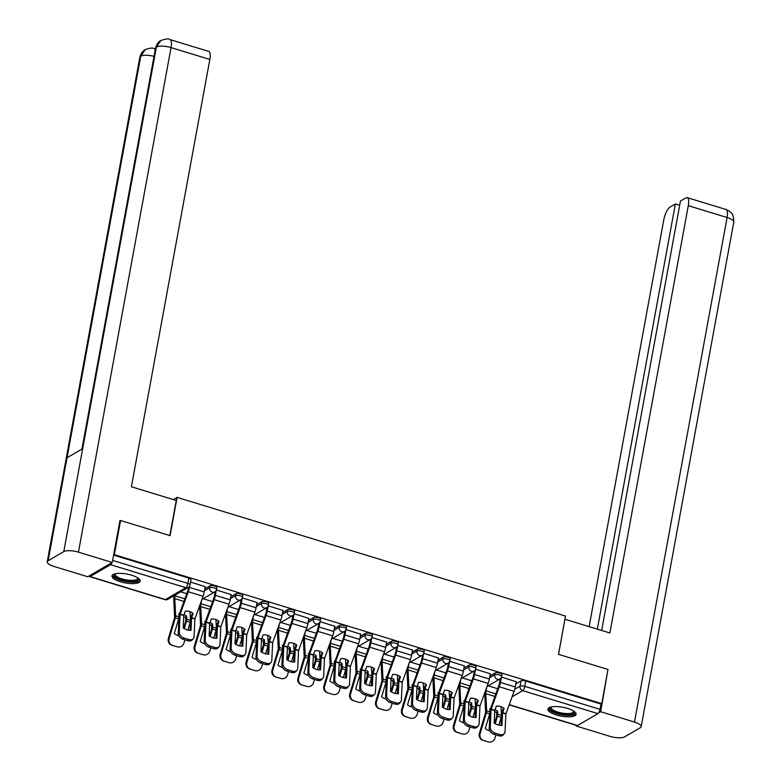 <?xml version="1.0" encoding="UTF-8"?>
<svg xmlns="http://www.w3.org/2000/svg" width="781" height="781" viewBox="0 0 781 781"><rect width="100%" height="100%" fill="white"/><g stroke="black" fill="none" stroke-linecap="round" stroke-linejoin="round"><path stroke-width="1.17" d="M216.933 587.507A3.68 1.162 -169.6 0 0 214.755 586.004A3.68 1.162 -169.6 0 0 209.991 585.828L209.65 587.722A3.68 1.162 10.4 0 1 214.414 587.898A3.68 1.162 10.4 0 1 216.581 589.401L216.933 587.507M242.842 595.425A3.68 1.162 -169.6 0 0 240.675 593.921A3.68 1.162 -169.6 0 0 235.911 593.745L235.559 595.639A3.68 1.162 10.4 0 1 240.323 595.815A3.68 1.162 10.4 0 1 242.5 597.319L242.842 595.425M268.762 603.352A3.68 1.162 -169.6 0 0 266.585 601.848A3.68 1.162 -169.6 0 0 261.82 601.673L261.479 603.557A3.68 1.162 10.4 0 1 266.243 603.733A3.68 1.162 10.4 0 1 268.42 605.236L268.762 603.352M294.681 611.269A3.68 1.162 -169.6 0 0 292.504 609.766A3.68 1.162 -169.6 0 0 287.74 609.59L287.398 611.474A3.68 1.162 10.4 0 1 292.162 611.65A3.68 1.162 10.4 0 1 294.33 613.153L294.681 611.269M320.591 619.187A3.68 1.162 -169.6 0 0 318.423 617.683A3.68 1.162 -169.6 0 0 313.659 617.507L313.308 619.392A3.68 1.162 10.4 0 1 318.072 619.567A3.68 1.162 10.4 0 1 320.249 621.071L320.591 619.187M346.51 627.104A3.68 1.162 -169.6 0 0 344.333 625.601A3.68 1.162 -169.6 0 0 339.569 625.425L339.227 627.319A3.68 1.162 10.4 0 1 343.991 627.494A3.68 1.162 10.4 0 1 346.168 628.998L346.51 627.104M372.43 635.031A3.68 1.162 -169.6 0 0 370.253 633.528A3.68 1.162 -169.6 0 0 365.488 633.352L365.147 635.236A3.68 1.162 10.4 0 1 369.911 635.412A3.68 1.162 10.4 0 1 372.078 636.915L372.43 635.031M398.339 642.948A3.68 1.162 -169.6 0 0 396.172 641.445A3.68 1.162 -169.6 0 0 391.408 641.269L391.056 643.153A3.68 1.162 10.4 0 1 395.821 643.329A3.68 1.162 10.4 0 1 397.998 644.833L398.339 642.948M424.259 650.866A3.68 1.162 -169.6 0 0 422.082 649.362A3.68 1.162 -169.6 0 0 417.318 649.187L416.976 651.071A3.68 1.162 10.4 0 1 421.74 651.247A3.68 1.162 10.4 0 1 423.917 652.75L424.259 650.866M450.178 658.783A3.68 1.162 -169.6 0 0 448.001 657.28A3.68 1.162 -169.6 0 0 443.237 657.104L442.895 658.998A3.68 1.162 10.4 0 1 447.659 659.174A3.68 1.162 10.4 0 1 449.827 660.677L450.178 658.783M476.088 666.71A3.68 1.162 -169.6 0 0 473.921 665.207A3.68 1.162 -169.6 0 0 469.156 665.031L468.805 666.915A3.68 1.162 10.4 0 1 473.569 667.091A3.68 1.162 10.4 0 1 475.746 668.595L476.088 666.71M502.007 674.628A3.68 1.162 -169.6 0 0 499.83 673.124A3.68 1.162 -169.6 0 0 495.066 672.949L494.724 674.833A3.68 1.162 10.4 0 1 499.489 675.009A3.68 1.162 10.4 0 1 501.666 676.512L502.007 674.628M556.375 714.976A14.341 4.51 -169.6 0 0 576.105 714.293A14.341 4.51 -169.6 0 0 567.631 708.426A14.341 4.51 -169.6 0 0 547.901 709.119A14.341 4.51 -169.6 0 0 556.375 714.976M120.459 581.767A14.341 4.51 -169.6 0 0 140.18 581.084A14.341 4.51 -169.6 0 0 131.706 575.216A14.341 4.51 -169.6 0 0 111.976 575.9A14.341 4.51 -169.6 0 0 120.459 581.767M120.577 520.517L114.309 554.666L601.731 703.622L607.999 669.473L558.493 654.341L565.512 616.072L177.102 497.38L170.082 535.649L120.577 520.517L119.874 520.927M89.229 575.88A3.68 1.201 -73 0 0 89.678 576.651A3.68 1.201 -73 0 0 90.127 576.563L110.531 564.683A3.68 1.201 -73 0 0 111.927 562.662M188.836 578.086L187.86 583.407A3.68 1.162 10.4 0 1 190.037 584.91L191.013 579.59A3.68 1.162 10.4 0 0 188.836 578.086L113.606 555.096L114.309 554.666M515.811 683.883L520.986 680.866L520.009 686.187A3.68 1.162 10.4 0 1 524.773 686.362L600.033 709.363A3.68 1.201 107 0 1 597.953 713.629L577.549 725.52A3.68 1.201 107 0 1 577.1 725.598L509.153 704.833M600.033 709.363L601.009 704.042L601.731 703.622M490.283 673.818L475.59 669.171M464.373 665.89L449.671 661.253M438.453 657.973L423.761 653.336M412.534 650.056L397.841 645.409M386.624 642.138L371.922 637.491M360.705 634.211L346.012 629.574M334.795 626.294L320.093 621.656M308.876 618.376L294.173 613.729M282.956 610.459L268.264 605.812M257.047 602.532L242.344 597.895M231.127 594.614L216.425 589.977M205.208 586.697L190.564 582.07M204.817 588.845L209.991 585.828M230.737 596.762L235.911 593.745M256.646 604.679L261.82 601.673M282.566 612.607L287.74 609.59M308.475 620.524L313.659 617.507M334.395 628.441L339.569 625.425M360.314 636.359L365.488 633.352M386.224 644.286L391.408 641.269M412.143 652.203L417.318 649.187M438.063 660.121L443.237 657.104M463.973 668.038L469.156 665.031M489.892 675.965L495.066 672.949M173.323 499.576L177.102 497.38M516.202 681.735L501.509 677.088M497.722 688.744L488.203 685.835M601.009 704.042L525.75 681.042A3.68 1.162 -169.6 0 0 520.986 680.866M471.812 680.817L462.293 677.918M445.892 672.9L436.374 669.991M419.973 664.982L410.455 662.073M394.063 657.065L384.545 654.156M368.144 649.148L358.625 646.238M342.224 641.221L332.706 638.311M316.315 633.303L306.796 630.394M290.395 625.386L280.877 622.477M264.476 617.468L254.957 614.559M238.566 609.541L229.048 606.632M212.647 601.624L203.128 598.715M186.727 593.706L180.665 591.852M502.554 712.965L504.126 708.513A11.393 10.641 132.6 0 0 500.514 706.532A11.393 10.641 132.6 0 0 496.316 706.131L494.763 710.476L494.168 723.021A11.393 8.493 -140.3 0 0 501.978 725.403L502.554 712.965L505.883 713.98L505.053 731.592A5.516 4.11 39.7 0 1 504.311 733.593A5.516 4.11 39.7 0 1 499.86 734.55L495.047 733.086L494.022 734.306L498.844 735.78L499.86 734.55M516.231 681.588L515.245 686.968A9.187 3.007 107 0 1 514.064 691.302L505.883 713.98M501.012 725.412L501.539 714.185A2.753 0.898 107 0 1 501.636 713.404A2.753 0.898 107 0 1 501.988 712.106L503.472 708.006M501.382 677.381L500.455 682.457A9.187 3.007 107 0 1 499.274 686.782L491.103 709.353L490.273 727.072A5.516 4.11 39.7 0 0 495.047 733.086M500.299 678.757L499.518 682.994A6.804 2.226 107 0 1 498.649 686.206L490.527 708.601A2.753 0.898 -73 0 0 490.165 709.9A2.753 0.898 -73 0 0 490.077 710.681L489.248 728.302L490.273 727.072M494.022 734.306A5.516 4.11 -140.3 0 1 489.248 728.302M504.311 733.593L503.296 734.823A5.516 4.11 -140.3 0 1 498.844 735.78M489.814 730.752A11.393 10.768 104 0 1 489.453 730.674A11.393 10.768 104 0 1 485.294 728.527L489.677 713.863A2.753 0.898 -73 0 0 489.882 713.014A2.753 0.898 -73 0 0 489.98 711.872L489.824 708.67A11.393 7.234 -146.5 0 1 490.497 708.689M484.972 692.132A9.187 3.007 -73 0 0 484.776 695.227L485.626 712.545L479.378 733.418L480.139 733.603A5.516 5.213 104 0 0 483.546 740.408L482.785 740.222A5.516 5.213 -76 0 1 479.378 733.418M486.641 687.524L486.036 690.853A6.804 2.226 -73 0 0 485.802 693.684L486.661 710.856A2.753 0.898 107 0 1 486.563 711.999A2.753 0.898 107 0 1 486.358 712.848L480.139 733.603M494.705 711.579A11.393 7.234 -146.5 0 1 496.609 712.604L496.755 715.952L494.568 723.284M501.012 706.698L501.441 715.376A2.753 0.898 107 0 1 501.353 716.519A2.753 0.898 107 0 1 501.138 717.368L498.825 725.11M495.261 723.694L497.487 716.255A2.753 0.898 -73 0 0 497.692 715.406A2.753 0.898 -73 0 0 497.79 714.254L497.624 711.061L496.609 712.604M495.017 709.734A11.393 7.234 -146.5 0 1 497.624 711.061M488.096 741.813A5.516 5.213 -76 0 1 487.598 741.696L483.546 740.408M488.359 741.882A5.516 5.213 104 0 0 494.929 738.123L495.896 734.882M487.598 741.696L482.785 740.222M489.082 730.567A11.393 10.768 104 0 0 489.785 730.694M476.644 705.048L478.216 700.596A11.393 10.641 132.6 0 0 474.594 698.614A11.393 10.641 132.6 0 0 470.406 698.214L468.844 702.549L468.249 715.093A11.393 8.493 -140.3 0 0 476.059 717.485L476.644 705.048L479.964 706.063L479.134 723.675A5.516 4.11 39.7 0 1 478.392 725.676A5.516 4.11 39.7 0 1 473.94 726.633L469.127 725.158L468.112 726.389L472.925 727.863L473.94 726.633M490.312 673.671L489.326 679.05A9.187 3.007 107 0 1 488.145 683.385L479.964 706.063M475.092 717.495L475.619 706.268A2.753 0.898 107 0 1 475.717 705.487A2.753 0.898 107 0 1 476.068 704.189L477.562 700.079M475.473 669.463L474.536 674.53A9.187 3.007 107 0 1 473.354 678.865L465.193 701.436L464.353 719.155A5.516 4.11 39.7 0 0 469.127 725.158M474.379 670.84L473.598 675.077A6.804 2.226 107 0 1 472.73 678.279L464.607 700.684A2.753 0.898 -73 0 0 464.256 701.982A2.753 0.898 -73 0 0 464.158 702.763L463.338 720.385L464.353 719.155M468.112 726.389A5.516 4.11 -140.3 0 1 463.338 720.385M478.392 725.676L477.376 726.906A5.516 4.11 -140.3 0 1 472.925 727.863M450.725 697.121L452.297 692.679A11.393 10.641 132.6 0 0 448.675 690.697A11.393 10.641 132.6 0 0 444.487 690.297L442.925 694.631L442.339 707.176A11.393 8.493 -140.3 0 0 450.139 709.568L450.725 697.121L454.044 698.136L453.224 715.757A5.516 4.11 39.7 0 1 452.482 717.759A5.516 4.11 39.7 0 1 448.03 718.715L443.208 717.241L442.192 718.471L447.005 719.936L448.03 718.715M464.402 665.754L463.406 671.133A9.187 3.007 107 0 1 462.225 675.458L454.044 698.136M449.182 709.578L449.71 698.351A2.753 0.898 107 0 1 449.797 697.56A2.753 0.898 107 0 1 450.159 696.261L451.643 692.161M449.553 661.546L448.626 666.613A9.187 3.007 107 0 1 447.445 670.938L439.273 693.518L438.434 711.237A5.516 4.11 39.7 0 0 443.208 717.241M448.47 662.913L447.689 667.159A6.804 2.226 107 0 1 446.81 670.362L438.688 692.767A2.753 0.898 -73 0 0 438.336 694.065A2.753 0.898 -73 0 0 438.239 694.846L437.419 712.457L438.434 711.237M442.192 718.471A5.516 4.11 -140.3 0 1 437.419 712.457M452.482 717.759L451.457 718.979A5.516 4.11 -140.3 0 1 447.005 719.936M558.561 654.361L564.917 619.323M565.005 619.274L609.863 632.981L688.286 205.657A11.032 3.612 -73 0 0 687.182 197.632A11.032 3.612 -73 0 0 685.845 197.886L680.476 201.01L601.653 630.472M641.162 726.681A11.305 3.563 -169.6 0 0 634.475 722.064L727.082 217.518A11.032 3.612 -73 0 0 725.979 209.484L728.722 210.743C730.303 212.52 733.691 212.207 733.759 222.136L641.162 726.681A11.305 3.563 -169.6 0 1 640.254 727.765L624.605 736.873A11.305 3.563 -169.6 0 1 609.951 736.337L576.144 726.008L576.271 725.344M634.475 722.064L600.667 711.725L598.666 712.897M576.934 725.549L576.144 726.008M679.685 205.315L675.36 203.997L669.981 207.121A11.032 3.612 -73 0 0 663.762 219.939L589.118 626.645M675.36 203.997L597.328 629.154M600.667 711.725L607.901 669.961M169.819 535.571L176.262 500.475L131.403 486.768L209.835 59.454L171.049 47.592L78.442 552.138L112.249 562.476L119.971 520.429L120.469 520.576M78.442 552.138A11.305 3.563 -169.6 0 0 63.788 551.601L82.688 448.636L67.039 457.744L48.139 560.719L63.788 551.601M48.139 560.719A11.305 3.563 -169.6 0 0 47.241 561.793A11.305 3.563 -169.6 0 0 53.918 566.42L87.726 576.749L112.249 562.476M169.936 39.567C168.706 38.454 165.679 38.786 160.857 40.544L156.395 47.055A11.305 3.563 -169.6 0 1 171.049 47.592A11.032 3.612 -73 0 0 169.936 39.567L208.732 51.419A11.032 3.612 107 0 1 209.835 59.454M155.234 49.691L154.257 48.705L155.36 49.037M154.013 56.349A11.305 3.563 -169.6 0 0 140.746 56.173L145.295 49.603C149.991 47.924 152.978 47.621 154.257 48.705M574.142 711.364A12.408 3.905 10.4 0 1 573.469 713.756A12.408 3.905 10.4 0 1 557.712 713.268A12.408 3.905 10.4 0 1 550.781 707.069M551.298 706.951A11.49 3.612 -169.6 0 0 551.113 707.401A11.49 3.612 -169.6 0 0 559.792 712.614A11.49 3.612 -169.6 0 0 572.795 712.643A11.49 3.612 -169.6 0 0 573.713 711.55A11.49 3.612 -169.6 0 0 573.703 711.061M548.262 708.377A14.243 4.481 -169.6 0 0 559.938 714.439A14.243 4.481 -169.6 0 0 575.128 714.264A14.243 4.481 -169.6 0 0 576.027 713.473M138.217 578.145A12.408 3.905 10.4 0 1 137.544 580.547A12.408 3.905 10.4 0 1 121.787 580.049A12.408 3.905 10.4 0 1 114.856 573.859M115.373 573.742A11.49 3.612 -169.6 0 0 115.188 574.181A11.49 3.612 -169.6 0 0 123.867 579.395A11.49 3.612 -169.6 0 0 136.87 579.434A11.49 3.612 -169.6 0 0 137.788 578.33A11.49 3.612 -169.6 0 0 137.778 577.852M112.337 575.167A14.243 4.481 -169.6 0 0 124.013 581.23A14.243 4.481 -169.6 0 0 139.203 581.054A14.243 4.481 -169.6 0 0 140.111 580.263M463.904 722.835A11.393 10.768 104 0 1 463.543 722.747A11.393 10.768 104 0 1 459.374 720.599L463.768 705.946A2.753 0.898 -73 0 0 463.973 705.097A2.753 0.898 -73 0 0 464.06 703.945L463.904 700.752A11.393 7.234 -146.5 0 1 464.578 700.762M459.052 684.215A9.187 3.007 -73 0 0 458.867 687.3L459.726 704.472L453.468 725.49L454.22 725.686A5.516 5.213 104 0 0 457.627 732.49L456.865 732.305A5.516 5.213 -76 0 1 453.468 725.49M460.731 679.597L460.116 682.936A6.804 2.226 -73 0 0 459.882 685.767L460.741 702.929A2.753 0.898 107 0 1 460.644 704.081A2.753 0.898 107 0 1 460.439 704.931L454.22 725.686M468.785 703.661A11.393 7.234 -146.5 0 1 470.689 704.677L470.816 708.142L468.649 715.367M475.092 698.78L475.531 707.449A2.753 0.898 107 0 1 475.434 708.601A2.753 0.898 107 0 1 475.229 709.451L472.905 717.192M469.342 715.777L471.568 708.328A2.753 0.898 -73 0 0 471.773 707.479A2.753 0.898 -73 0 0 471.87 706.336L471.714 703.144L470.689 704.677M469.098 701.807A11.393 7.234 -146.5 0 1 471.714 703.144M462.176 733.896A5.516 5.213 -76 0 1 461.688 733.769L457.627 732.49M462.44 733.964A5.516 5.213 104 0 0 469.01 730.206L469.977 726.955M461.688 733.769L456.865 732.305M463.162 722.65A11.393 10.768 104 0 0 463.865 722.776M437.985 714.918A11.393 10.768 104 0 1 437.624 714.83A11.393 10.768 104 0 1 433.455 712.682L437.848 698.029A2.753 0.898 -73 0 0 438.053 697.179A2.753 0.898 -73 0 0 438.151 696.027L437.985 692.835A11.393 7.234 -146.5 0 1 438.658 692.845M433.143 676.287A9.187 3.007 -73 0 0 432.947 679.382L433.797 696.711L427.549 717.573L428.31 717.768A5.516 5.213 104 0 0 431.708 724.573L430.946 724.377A5.516 5.213 -76 0 1 427.549 717.573M434.812 671.68L434.197 675.009A6.804 2.226 -73 0 0 433.963 677.84L434.822 695.012A2.753 0.898 107 0 1 434.734 696.164A2.753 0.898 107 0 1 434.529 697.013L428.31 717.768M442.866 695.734A11.393 7.234 -146.5 0 1 444.779 696.759L444.926 700.108L442.729 707.44M449.173 690.863L449.612 699.532A2.753 0.898 107 0 1 449.514 700.684A2.753 0.898 107 0 1 449.309 701.533L446.986 709.275M443.423 707.859L445.658 700.411A2.753 0.898 -73 0 0 445.863 699.561A2.753 0.898 -73 0 0 445.961 698.419L445.795 695.217L444.779 696.759M443.178 693.889A11.393 7.234 -146.5 0 1 445.795 695.217M436.257 725.979A5.516 5.213 -76 0 1 435.769 725.852L431.708 724.573M436.53 726.047A5.516 5.213 104 0 0 443.091 722.279L444.067 719.037M435.769 725.852L430.946 724.377M437.243 714.732A11.393 10.768 104 0 0 437.956 714.849M424.805 689.203L426.377 684.761A11.393 10.641 132.6 0 0 422.765 682.779A11.393 10.641 132.6 0 0 418.567 682.369L417.015 686.714L416.419 699.259A11.393 8.493 -140.3 0 0 424.229 701.641L424.805 689.203L428.134 690.219L427.305 707.83A5.516 4.11 39.7 0 1 426.563 709.841A5.516 4.11 39.7 0 1 422.111 710.798L417.298 709.324L416.273 710.544L421.096 712.018L422.111 710.798M438.483 657.827L437.497 663.215A9.187 3.007 107 0 1 436.315 667.54L428.134 690.219M423.263 701.66L423.79 690.433A2.753 0.898 107 0 1 423.888 689.643A2.753 0.898 107 0 1 424.239 688.344L425.723 684.244M423.634 653.629L422.706 658.695A9.187 3.007 107 0 1 421.525 663.02L413.354 685.601L412.524 703.32A5.516 4.11 39.7 0 0 417.298 709.324M422.55 654.995L421.769 659.242A6.804 2.226 107 0 1 420.9 662.444L412.778 684.839A2.753 0.898 -73 0 0 412.417 686.138A2.753 0.898 -73 0 0 412.329 686.929L411.499 704.54L412.524 703.32M416.273 710.544A5.516 4.11 -140.3 0 1 411.499 704.54M426.563 709.841L425.547 711.061A5.516 4.11 -140.3 0 1 421.096 712.018M398.896 681.286L400.468 676.844A11.393 10.641 132.6 0 0 396.846 674.852A11.393 10.641 132.6 0 0 392.658 674.452L391.096 678.796L390.5 691.341A11.393 8.493 -140.3 0 0 398.31 693.723L398.896 681.286L402.215 682.301L401.385 699.913A5.516 4.11 39.7 0 1 400.643 701.914A5.516 4.11 39.7 0 1 396.192 702.871L391.379 701.406L390.363 702.627L395.176 704.101L396.192 702.871M412.563 649.909L411.577 655.288A9.187 3.007 107 0 1 410.396 659.623L402.215 682.301M397.344 693.733L397.871 682.506A2.753 0.898 107 0 1 397.968 681.725A2.753 0.898 107 0 1 398.32 680.427L399.813 676.326M397.724 645.702L396.797 650.778A9.187 3.007 107 0 1 395.616 655.103L387.444 677.674L386.605 695.393A5.516 4.11 39.7 0 0 391.379 701.406M396.631 647.078L395.85 651.315A6.804 2.226 107 0 1 394.981 654.527L386.859 676.922A2.753 0.898 -73 0 0 386.507 678.22A2.753 0.898 -73 0 0 386.41 679.001L385.589 696.623L386.605 695.393M390.363 702.627A5.516 4.11 -140.3 0 1 385.589 696.623M400.643 701.914L399.628 703.144A5.516 4.11 -140.3 0 1 395.176 704.101M372.976 673.368L374.548 668.917A11.393 10.641 132.6 0 0 370.926 666.935A11.393 10.641 132.6 0 0 366.738 666.535L365.176 670.869L364.59 683.414A11.393 8.493 -140.3 0 0 372.391 685.806L372.976 673.368L376.296 674.384L375.476 691.995A5.516 4.11 39.7 0 1 374.734 693.997A5.516 4.11 39.7 0 1 370.282 694.953L365.459 693.479L364.444 694.709L369.257 696.183L370.282 694.953M386.654 641.992L385.658 647.371A9.187 3.007 107 0 1 384.477 651.705L376.296 674.384M371.434 685.816L371.961 674.589A2.753 0.898 107 0 1 372.049 673.808A2.753 0.898 107 0 1 372.41 672.509L373.894 668.399M371.805 637.784L370.877 642.851A9.187 3.007 107 0 1 369.696 647.185L361.525 669.756L360.685 687.475A5.516 4.11 39.7 0 0 365.459 693.479M370.721 639.161L369.94 643.398A6.804 2.226 107 0 1 369.062 646.6L360.939 669.005A2.753 0.898 -73 0 0 360.588 670.303A2.753 0.898 -73 0 0 360.49 671.084L359.67 688.705L360.685 687.475M364.444 694.709A5.516 4.11 -140.3 0 1 359.67 688.705M374.734 693.997L373.709 695.227A5.516 4.11 -140.3 0 1 369.257 696.183M412.065 707A11.393 10.768 104 0 1 411.704 706.912A11.393 10.768 104 0 1 407.545 704.765L411.929 690.101A2.753 0.898 -73 0 0 412.134 689.262A2.753 0.898 -73 0 0 412.231 688.11L412.075 684.917A11.393 7.234 -146.5 0 1 412.749 684.927M407.223 668.37A9.187 3.007 -73 0 0 407.028 671.465L407.877 688.783L401.629 709.656L402.391 709.841A5.516 5.213 104 0 0 405.798 716.655L405.036 716.46A5.516 5.213 -76 0 1 401.629 709.656M408.893 663.762L408.287 667.091A6.804 2.226 -73 0 0 408.053 669.922L408.912 687.095A2.753 0.898 107 0 1 408.814 688.237A2.753 0.898 107 0 1 408.609 689.086L402.391 709.841M416.956 687.817A11.393 7.234 -146.5 0 1 418.86 688.842L419.006 692.191L416.82 699.522M423.263 682.945L423.692 691.615A2.753 0.898 107 0 1 423.605 692.757A2.753 0.898 107 0 1 423.39 693.606L421.076 701.358M417.513 699.942L419.739 692.493A2.753 0.898 -73 0 0 419.944 691.644A2.753 0.898 -73 0 0 420.041 690.492L419.875 687.3L418.86 688.842M417.269 685.972A11.393 7.234 -146.5 0 1 419.875 687.3M410.347 718.061A5.516 5.213 -76 0 1 409.849 717.934L405.798 716.655M410.611 718.12A5.516 5.213 104 0 0 417.181 714.361L418.147 711.12M409.849 717.934L405.036 716.46M411.333 706.805A11.393 10.768 104 0 0 412.036 706.932M386.156 699.073A11.393 10.768 104 0 1 385.794 698.995A11.393 10.768 104 0 1 381.626 696.847L386.019 682.184A2.753 0.898 -73 0 0 386.224 681.335A2.753 0.898 -73 0 0 386.312 680.192L386.156 677A11.393 7.234 -146.5 0 1 386.829 677.01M381.304 660.453A9.187 3.007 -73 0 0 381.118 663.547L381.977 680.72L375.72 701.738L376.471 701.924A5.516 5.213 104 0 0 379.878 708.728L379.117 708.543A5.516 5.213 -76 0 1 375.72 701.738M382.983 655.845L382.368 659.174A6.804 2.226 -73 0 0 382.134 662.005L382.993 679.177A2.753 0.898 107 0 1 382.895 680.319A2.753 0.898 107 0 1 382.69 681.169L376.471 701.924M391.037 679.9A11.393 7.234 -146.5 0 1 392.941 680.925L393.068 684.381L390.9 691.605M397.344 675.018L397.783 683.697A2.753 0.898 107 0 1 397.685 684.839A2.753 0.898 107 0 1 397.48 685.689L395.157 693.44M391.593 692.025L393.819 684.576A2.753 0.898 -73 0 0 394.034 683.726A2.753 0.898 -73 0 0 394.122 682.574L393.966 679.382L392.941 680.925M391.349 678.054A11.393 7.234 -146.5 0 1 393.966 679.382M384.428 710.134A5.516 5.213 -76 0 1 383.94 710.017L379.878 708.728M384.691 710.202A5.516 5.213 104 0 0 391.261 706.444L392.238 703.203M383.94 710.017L379.117 708.543M385.414 698.888A11.393 10.768 104 0 0 386.126 699.015M360.236 691.156A11.393 10.768 104 0 1 359.875 691.068A11.393 10.768 104 0 1 355.706 688.92L360.1 674.267A2.753 0.898 -73 0 0 360.305 673.417A2.753 0.898 -73 0 0 360.402 672.265L360.236 669.073A11.393 7.234 -146.5 0 1 360.91 669.083M355.394 652.535A9.187 3.007 -73 0 0 355.199 655.62L356.048 672.949L349.8 693.821L350.562 694.006A5.516 5.213 104 0 0 353.959 700.811L353.197 700.625A5.516 5.213 -76 0 1 349.8 693.821M357.063 647.918L356.448 651.256A6.804 2.226 -73 0 0 356.214 654.087L357.073 671.25A2.753 0.898 107 0 1 356.985 672.402A2.753 0.898 107 0 1 356.78 673.251L350.562 694.006M365.118 671.982A11.393 7.234 -146.5 0 1 367.031 672.997L367.177 676.346L364.981 683.687M371.434 667.101L371.863 675.77A2.753 0.898 107 0 1 371.766 676.922A2.753 0.898 107 0 1 371.561 677.771L369.237 685.513M365.674 684.097L367.91 676.649A2.753 0.898 -73 0 0 368.115 675.799A2.753 0.898 -73 0 0 368.212 674.657L368.046 671.465L367.031 672.997M365.43 670.127A11.393 7.234 -146.5 0 1 368.046 671.465M358.508 702.217A5.516 5.213 -76 0 1 358.02 702.09L353.959 700.811M358.782 702.285A5.516 5.213 104 0 0 365.342 698.526L366.318 695.275M358.02 702.09L353.197 700.625M359.494 690.97A11.393 10.768 104 0 0 360.207 691.097M347.057 665.441L348.629 660.999A11.393 10.641 132.6 0 0 345.017 659.018A11.393 10.641 132.6 0 0 340.819 658.617L339.266 662.952L338.671 675.497A11.393 8.493 -140.3 0 0 346.481 677.888L347.057 665.441L350.386 666.457L349.556 684.078A5.516 4.11 39.7 0 1 348.814 686.079A5.516 4.11 39.7 0 1 344.362 687.036L339.55 685.562L338.524 686.792L343.347 688.256L344.362 687.036M360.734 634.074L359.748 639.454A9.187 3.007 107 0 1 358.567 643.778L350.386 666.457M345.514 677.898L346.042 666.671A2.753 0.898 107 0 1 346.139 665.89A2.753 0.898 107 0 1 346.491 664.582L347.975 660.482M345.895 629.867L344.958 634.933A9.187 3.007 107 0 1 343.777 639.268L335.605 661.839L334.776 679.558A5.516 4.11 39.7 0 0 339.55 685.562M344.802 631.233L344.021 635.48A6.804 2.226 107 0 1 343.152 638.682L335.029 661.087A2.753 0.898 -73 0 0 334.668 662.386A2.753 0.898 -73 0 0 334.58 663.167L333.751 680.778L334.776 679.558M338.524 686.792A5.516 4.11 -140.3 0 1 333.751 680.778M348.814 686.079L347.799 687.3A5.516 4.11 -140.3 0 1 343.347 688.256M334.317 683.238A11.393 10.768 104 0 1 333.956 683.15A11.393 10.768 104 0 1 329.797 681.003L334.18 666.349A2.753 0.898 -73 0 0 334.385 665.5A2.753 0.898 -73 0 0 334.483 664.348L334.327 661.156A11.393 7.234 -146.5 0 1 335 661.165M329.475 644.608A9.187 3.007 -73 0 0 329.279 647.703L330.129 665.031L323.881 685.894L324.642 686.089A5.516 5.213 104 0 0 328.049 692.893L327.288 692.698A5.516 5.213 -76 0 1 323.881 685.894M331.144 640L330.539 643.329A6.804 2.226 -73 0 0 330.304 646.16L331.164 663.333A2.753 0.898 107 0 1 331.066 664.485A2.753 0.898 107 0 1 330.861 665.334L324.642 686.089M339.208 664.055A11.393 7.234 -146.5 0 1 341.112 665.08L341.258 668.429L339.071 675.76M345.514 659.184L345.944 667.853A2.753 0.898 107 0 1 345.856 669.005A2.753 0.898 107 0 1 345.641 669.854L343.328 677.596M339.764 676.18L341.99 668.731A2.753 0.898 -73 0 0 342.195 667.882A2.753 0.898 -73 0 0 342.293 666.74L342.137 663.538L341.112 665.08M339.52 662.21A11.393 7.234 -146.5 0 1 342.137 663.538M332.599 694.299A5.516 5.213 -76 0 1 332.101 694.172L328.049 692.893M332.862 694.368A5.516 5.213 104 0 0 339.432 690.609L340.399 687.358M332.101 694.172L327.288 692.698M333.585 683.053A11.393 10.768 104 0 0 334.288 683.17M321.147 657.524L322.719 653.082A11.393 10.641 132.6 0 0 319.097 651.1A11.393 10.641 132.6 0 0 314.909 650.69L313.347 655.034L312.751 667.579A11.393 8.493 -140.3 0 0 320.561 669.961L321.147 657.524L324.466 658.539L323.646 676.151A5.516 4.11 39.7 0 1 322.895 678.162A5.516 4.11 39.7 0 1 318.453 679.119L313.63 677.644L312.615 678.865L317.428 680.339L318.453 679.119M334.815 626.157L333.829 631.536A9.187 3.007 107 0 1 332.647 635.861L324.466 658.539M319.595 669.981L320.122 658.754A2.753 0.898 107 0 1 320.22 657.963A2.753 0.898 107 0 1 320.571 656.665L322.065 652.565M319.976 621.949L319.048 627.016A9.187 3.007 107 0 1 317.867 631.341L309.696 653.922L308.856 671.64A5.516 4.11 39.7 0 0 313.63 677.644M318.882 623.316L318.101 627.563A6.804 2.226 107 0 1 317.232 630.765L309.11 653.16A2.753 0.898 -73 0 0 308.759 654.458A2.753 0.898 -73 0 0 308.661 655.249L307.841 672.861L308.856 671.64M312.615 678.865A5.516 4.11 -140.3 0 1 307.841 672.861M322.895 678.162L321.879 679.382A5.516 4.11 -140.3 0 1 317.428 680.339M308.407 675.321A11.393 10.768 104 0 1 308.046 675.233A11.393 10.768 104 0 1 303.877 673.085L308.27 658.422A2.753 0.898 -73 0 0 308.475 657.582A2.753 0.898 -73 0 0 308.563 656.43L308.407 653.238A11.393 7.234 -146.5 0 1 309.081 653.248M303.555 636.691A9.187 3.007 -73 0 0 303.37 639.785L304.229 656.958L297.971 677.976L298.723 678.162A5.516 5.213 104 0 0 302.13 684.976L301.368 684.781A5.516 5.213 -76 0 1 297.971 677.976M305.234 632.083L304.619 635.412A6.804 2.226 -73 0 0 304.385 638.243L305.244 655.415A2.753 0.898 107 0 1 305.146 656.567A2.753 0.898 107 0 1 304.941 657.407L298.723 678.162M313.288 656.138A11.393 7.234 -146.5 0 1 315.192 657.163L315.319 660.619L313.152 667.843M319.595 651.266L320.034 659.935A2.753 0.898 107 0 1 319.937 661.077A2.753 0.898 107 0 1 319.732 661.927L317.408 669.678M313.845 668.263L316.071 660.814A2.753 0.898 -73 0 0 316.285 659.965A2.753 0.898 -73 0 0 316.373 658.813L316.217 655.62L315.192 657.163M313.601 654.293A11.393 7.234 -146.5 0 1 316.217 655.62M306.679 686.382A5.516 5.213 -76 0 1 306.191 686.255L302.13 684.976M306.943 686.44A5.516 5.213 104 0 0 313.513 682.682L314.489 679.441M306.191 686.255L301.368 684.781M307.665 675.135A11.393 10.768 104 0 0 308.378 675.253M295.228 649.607L296.8 645.165A11.393 10.641 132.6 0 0 293.178 643.173A11.393 10.641 132.6 0 0 288.99 642.773L287.418 647.215L286.842 659.662A11.393 8.493 -140.3 0 0 294.642 662.044L295.228 649.607L298.547 650.622L297.727 668.233A5.516 4.11 39.7 0 1 296.985 670.235A5.516 4.11 39.7 0 1 292.533 671.191L287.711 669.727L286.695 670.947L291.508 672.421L292.533 671.191M308.905 618.23L307.909 623.609A9.187 3.007 107 0 1 306.728 627.944L298.547 650.622M293.685 662.054L294.212 650.827A2.753 0.898 107 0 1 294.3 650.046A2.753 0.898 107 0 1 294.662 648.747L296.145 644.647M294.056 614.022L293.129 619.099A9.187 3.007 107 0 1 291.948 623.423L283.776 645.994L282.937 663.713A5.516 4.11 39.7 0 0 287.711 669.727M292.973 615.399L292.192 619.645A6.804 2.226 107 0 1 291.313 622.847L283.191 645.243A2.753 0.898 -73 0 0 282.839 646.541A2.753 0.898 -73 0 0 282.742 647.332L281.921 664.943L282.937 663.713M286.695 670.947A5.516 4.11 -140.3 0 1 281.921 664.943M296.985 670.235L295.96 671.465A5.516 4.11 -140.3 0 1 291.508 672.421M282.488 667.394A11.393 10.768 104 0 1 282.126 667.316A11.393 10.768 104 0 1 277.958 665.168L282.351 650.505A2.753 0.898 -73 0 0 282.556 649.655A2.753 0.898 -73 0 0 282.654 648.513L282.488 645.321A11.393 7.234 -146.5 0 1 283.161 645.331M277.645 628.773A9.187 3.007 -73 0 0 277.45 631.868L278.3 649.187L272.052 670.059L272.813 670.244A5.516 5.213 104 0 0 276.21 677.049L275.449 676.863A5.516 5.213 -76 0 1 272.052 670.059M279.315 624.165L278.7 627.494A6.804 2.226 -73 0 0 278.466 630.326L279.325 647.498A2.753 0.898 107 0 1 279.237 648.64A2.753 0.898 107 0 1 279.032 649.489L272.813 670.244M287.369 648.22A11.393 7.234 -146.5 0 1 289.282 649.245L289.429 652.594L287.232 659.925M293.685 643.339L294.115 652.018A2.753 0.898 107 0 1 294.017 653.16A2.753 0.898 107 0 1 293.812 654.009L291.489 661.761M287.925 660.345L290.161 652.896A2.753 0.898 -73 0 0 290.366 652.047A2.753 0.898 -73 0 0 290.464 650.895L290.298 647.703L289.282 649.245M287.681 646.375A11.393 7.234 -146.5 0 1 290.298 647.703M280.76 678.455A5.516 5.213 -76 0 1 280.272 678.338L276.21 677.049M281.033 678.523A5.516 5.213 104 0 0 287.593 674.764L288.57 671.523M280.272 678.338L275.449 676.863M281.746 667.208A11.393 10.768 104 0 0 282.458 667.335M269.308 641.689L270.88 637.237A11.393 10.641 132.6 0 0 267.268 635.256A11.393 10.641 132.6 0 0 263.07 634.855L261.518 639.19L260.922 651.745A11.393 8.493 -140.3 0 0 268.732 654.127L269.308 641.689L272.637 642.704L271.808 660.316A5.516 4.11 39.7 0 1 271.066 662.317A5.516 4.11 39.7 0 1 266.614 663.274L261.801 661.8L260.776 663.03L265.599 664.504L266.614 663.274M282.986 610.312L282 615.692A9.187 3.007 107 0 1 280.818 620.026L272.637 642.704M267.766 654.136L268.293 642.909A2.753 0.898 107 0 1 268.391 642.128A2.753 0.898 107 0 1 268.742 640.83L270.226 636.73M268.147 606.105L267.209 611.172A9.187 3.007 107 0 1 266.028 615.506L257.857 638.077L257.027 655.796A5.516 4.11 39.7 0 0 261.801 661.8M267.053 607.481L266.272 611.718A6.804 2.226 107 0 1 265.403 614.92L257.281 637.325A2.753 0.898 -73 0 0 256.92 638.624A2.753 0.898 -73 0 0 256.832 639.405L256.002 657.026L257.027 655.796M260.776 663.03A5.516 4.11 -140.3 0 1 256.002 657.026M271.066 662.317L270.05 663.547A5.516 4.11 -140.3 0 1 265.599 664.504M256.568 659.476A11.393 10.768 104 0 1 256.207 659.398A11.393 10.768 104 0 1 252.048 657.241L256.432 642.587A2.753 0.898 -73 0 0 256.637 641.738A2.753 0.898 -73 0 0 256.734 640.596L256.578 637.394A11.393 7.234 -146.5 0 1 257.252 637.403M251.726 620.856A9.187 3.007 -73 0 0 251.531 623.941L252.38 641.269L246.132 662.142L246.894 662.327A5.516 5.213 104 0 0 250.301 669.132L249.539 668.946A5.516 5.213 -76 0 1 246.132 662.142M253.395 616.238L252.79 619.577A6.804 2.226 -73 0 0 252.556 622.408L253.415 639.58A2.753 0.898 107 0 1 253.317 640.723A2.753 0.898 107 0 1 253.112 641.572L246.894 662.327M261.459 640.303A11.393 7.234 -146.5 0 1 263.363 641.328L263.509 644.667L261.323 652.008M267.766 635.422L268.195 644.091A2.753 0.898 107 0 1 268.108 645.243A2.753 0.898 107 0 1 267.903 646.092L265.579 653.834M262.016 652.418L264.242 644.969A2.753 0.898 -73 0 0 264.447 644.12A2.753 0.898 -73 0 0 264.544 642.978L264.388 639.785L263.363 641.328M261.772 638.448A11.393 7.234 -146.5 0 1 264.388 639.785M254.85 670.537A5.516 5.213 -76 0 1 254.352 670.41L250.301 669.132M255.114 670.606A5.516 5.213 104 0 0 261.684 666.847L262.65 663.606M254.352 670.41L249.539 668.946M255.836 659.291A11.393 10.768 104 0 0 256.539 659.418M243.399 633.762L244.97 629.32A11.393 10.641 132.6 0 0 241.349 627.338A11.393 10.641 132.6 0 0 237.16 626.938L235.598 631.273L235.003 643.817A11.393 8.493 -140.3 0 0 242.813 646.209L243.399 633.762L246.718 634.777L245.898 652.399A5.516 4.11 39.7 0 1 245.146 654.4A5.516 4.11 39.7 0 1 240.704 655.357L235.882 653.882L234.866 655.113L239.679 656.577L240.704 655.357M257.066 602.395L256.08 607.774A9.187 3.007 107 0 1 254.899 612.099L246.718 634.777M241.846 646.219L242.374 634.992A2.753 0.898 107 0 1 242.471 634.211A2.753 0.898 107 0 1 242.823 632.913L244.316 628.803M242.227 598.187L241.3 603.254A9.187 3.007 107 0 1 240.118 607.589L231.947 630.16L231.108 647.879A5.516 4.11 39.7 0 0 235.882 653.882M241.134 599.554L240.363 603.801A6.804 2.226 107 0 1 239.484 607.003L231.361 629.408A2.753 0.898 -73 0 0 231.01 630.706A2.753 0.898 -73 0 0 230.912 631.487L230.092 649.099L231.108 647.879M234.866 655.113A5.516 4.11 -140.3 0 1 230.092 649.099M245.146 654.4L244.131 655.62A5.516 4.11 -140.3 0 1 239.679 656.577M230.659 651.559A11.393 10.768 104 0 1 230.297 651.471A11.393 10.768 104 0 1 226.129 649.323L230.522 634.67A2.753 0.898 -73 0 0 230.727 633.821A2.753 0.898 -73 0 0 230.815 632.669L230.659 629.476A11.393 7.234 -146.5 0 1 231.332 629.486M225.807 612.929A9.187 3.007 -73 0 0 225.621 616.024L226.48 633.196L220.222 654.214L220.984 654.41A5.516 5.213 104 0 0 224.381 661.214L223.62 661.019A5.516 5.213 -76 0 1 220.222 654.214M227.486 608.321L226.871 611.65A6.804 2.226 -73 0 0 226.636 614.481L227.496 631.653A2.753 0.898 107 0 1 227.398 632.805A2.753 0.898 107 0 1 227.193 633.655L220.984 654.41M235.54 632.376A11.393 7.234 -146.5 0 1 237.444 633.401L237.6 636.749L235.403 644.081M241.846 627.504L242.286 636.173A2.753 0.898 107 0 1 242.188 637.325A2.753 0.898 107 0 1 241.983 638.175L239.66 645.916M236.096 644.501L238.322 637.052A2.753 0.898 -73 0 0 238.537 636.203A2.753 0.898 -73 0 0 238.625 635.06L238.469 631.858L237.444 633.401M235.852 630.531A11.393 7.234 -146.5 0 1 238.469 631.858M228.931 662.62A5.516 5.213 -76 0 1 228.442 662.493L224.381 661.214M229.194 662.688A5.516 5.213 104 0 0 235.764 658.93L236.741 655.679M228.442 662.493L223.62 661.019M229.917 651.374A11.393 10.768 104 0 0 230.629 651.491M217.479 625.845L219.051 621.403A11.393 10.641 132.6 0 0 215.429 619.421A11.393 10.641 132.6 0 0 211.241 619.011L209.669 623.463L209.093 635.9A11.393 8.493 -140.3 0 0 216.893 638.282L217.479 625.845L220.798 626.86L219.978 644.471A5.516 4.11 39.7 0 1 219.236 646.483A5.516 4.11 39.7 0 1 214.785 647.439L209.962 645.965L208.947 647.185L213.76 648.66L214.785 647.439M231.156 594.478L230.161 599.857A9.187 3.007 107 0 1 228.979 604.182L220.798 626.86M215.937 638.302L216.464 627.075A2.753 0.898 107 0 1 216.552 626.284A2.753 0.898 107 0 1 216.913 624.985L218.397 620.885M216.308 590.27L215.38 595.337A9.187 3.007 107 0 1 214.199 599.662L206.028 622.242L205.188 639.961A5.516 4.11 39.7 0 0 209.962 645.965M215.224 591.637L214.443 595.883A6.804 2.226 107 0 1 213.564 599.086L205.442 621.481A2.753 0.898 -73 0 0 205.091 622.779A2.753 0.898 -73 0 0 205.003 623.57L204.173 641.181L205.188 639.961M208.947 647.185A5.516 4.11 -140.3 0 1 204.173 641.181M219.236 646.483L218.211 647.703A5.516 4.11 -140.3 0 1 213.76 648.66M204.739 643.642A11.393 10.768 104 0 1 204.378 643.554A11.393 10.768 104 0 1 200.209 641.406L204.602 626.752A2.753 0.898 -73 0 0 204.807 625.903A2.753 0.898 -73 0 0 204.905 624.751L204.739 621.559A11.393 7.234 -146.5 0 1 205.413 621.569M199.897 605.011A9.187 3.007 -73 0 0 199.702 608.106L200.551 625.425L194.303 646.297L195.065 646.492A5.516 5.213 104 0 0 198.462 653.297L197.7 653.101A5.516 5.213 -76 0 1 194.303 646.297M201.566 600.404L200.951 603.733A6.804 2.226 -73 0 0 200.727 606.564L201.576 623.736A2.753 0.898 107 0 1 201.488 624.888A2.753 0.898 107 0 1 201.283 625.737L195.065 646.492M209.62 624.458A11.393 7.234 -146.5 0 1 211.534 625.483L211.68 628.832L209.484 636.164M215.937 619.587L216.366 628.256A2.753 0.898 107 0 1 216.269 629.398A2.753 0.898 107 0 1 216.064 630.247L213.75 637.999M210.177 636.583L212.412 629.135A2.753 0.898 -73 0 0 212.617 628.285A2.753 0.898 -73 0 0 212.715 627.133L212.549 623.941L211.534 625.483M209.933 622.613A11.393 7.234 -146.5 0 1 212.549 623.941M203.021 654.703A5.516 5.213 -76 0 1 202.523 654.576L198.462 653.297M203.285 654.761A5.516 5.213 104 0 0 209.845 651.003L210.821 647.761M202.523 654.576L197.7 653.101M203.997 643.456A11.393 10.768 104 0 0 204.71 643.573M191.56 617.927L193.132 613.485A11.393 10.641 132.6 0 0 189.519 611.494A11.393 10.641 132.6 0 0 185.322 611.093L183.769 615.438L183.174 627.983A11.393 8.493 -140.3 0 0 190.984 630.365L191.56 617.927L194.889 618.942L194.059 636.554A5.516 4.11 39.7 0 1 193.317 638.555A5.516 4.11 39.7 0 1 188.865 639.512L184.052 638.048L183.027 639.268L187.85 640.742L188.865 639.512M205.237 586.551L204.251 591.93A9.187 3.007 107 0 1 203.07 596.264L194.889 618.942M190.017 630.374L190.544 619.148A2.753 0.898 107 0 1 190.642 618.367A2.753 0.898 107 0 1 190.994 617.068L192.477 612.968M189.763 585.779L189.461 587.419A9.187 3.007 107 0 1 188.28 591.744L180.118 614.315L179.279 632.034A5.516 4.11 39.7 0 0 184.052 638.048M188.67 587.156L188.524 587.966A6.804 2.226 107 0 1 187.655 591.168L179.532 613.563A2.753 0.898 -73 0 0 179.171 614.862A2.753 0.898 -73 0 0 179.083 615.653L178.253 633.264L179.279 632.034M183.027 639.268A5.516 4.11 -140.3 0 1 178.253 633.264M193.317 638.555L192.302 639.785A5.516 4.11 -140.3 0 1 187.85 640.742M178.82 635.714A11.393 10.768 104 0 1 178.459 635.636A11.393 10.768 104 0 1 174.3 633.489L178.683 618.825A2.753 0.898 -73 0 0 178.888 617.976A2.753 0.898 -73 0 0 178.986 616.834L178.829 613.641A11.393 7.234 -146.5 0 1 179.503 613.651M174.241 595.591L174.104 596.362A9.187 3.007 -73 0 0 173.782 600.189L174.632 617.507L168.384 638.38L169.145 638.565A5.516 5.213 104 0 0 172.552 645.37L171.791 645.184A5.516 5.213 -76 0 1 168.384 638.38M175.178 595.044L175.042 595.815A6.804 2.226 -73 0 0 174.807 598.646L175.666 615.818A2.753 0.898 107 0 1 175.569 616.961A2.753 0.898 107 0 1 175.364 617.81L169.145 638.565M183.711 616.541A11.393 7.234 -146.5 0 1 185.614 617.566L185.761 620.915L183.574 628.246M190.017 611.66L190.447 620.339A2.753 0.898 107 0 1 190.359 621.481A2.753 0.898 107 0 1 190.154 622.33L187.831 630.082M184.267 628.666L186.493 621.217A2.753 0.898 -73 0 0 186.698 620.368A2.753 0.898 -73 0 0 186.796 619.216L186.639 616.024L185.614 617.566M184.023 614.696A11.393 7.234 -146.5 0 1 186.639 616.024M177.102 646.775A5.516 5.213 -76 0 1 176.604 646.658L172.552 645.37M177.365 646.844A5.516 5.213 104 0 0 183.935 643.085L184.902 639.844M176.604 646.658L171.791 645.184M178.088 635.529A11.393 10.768 104 0 0 178.79 635.656M90.127 576.563L165.387 599.564L185.79 587.673L110.531 564.683M514.708 689.272L520.009 686.187A3.68 3.28 -120.2 0 0 522.704 690.638L512.053 696.837M509.222 704.638L577.549 725.52M597.953 713.629L522.704 690.638A3.68 1.201 -73 0 0 524.773 686.362L525.75 681.042M204.466 590.729L209.65 587.722A3.68 3.28 59.8 0 0 212.334 592.164A3.68 3.28 -120.2 0 0 214.814 591.91A3.68 3.68 0 0 0 216.581 589.401M230.385 598.646L235.559 595.639A3.68 3.28 59.8 0 0 238.254 600.081A3.68 3.28 -120.2 0 0 240.733 599.828A3.68 3.68 0 0 0 242.5 597.319M256.305 606.573L261.479 603.557A3.68 3.28 59.8 0 0 264.173 608.008A3.68 3.28 -120.2 0 0 266.653 607.745A3.68 3.68 0 0 0 268.42 605.236M282.214 614.491L287.398 611.474A3.68 3.28 59.8 0 0 290.083 615.926A3.68 3.28 -120.2 0 0 292.563 615.672A3.68 3.68 0 0 0 294.33 613.153M308.134 622.408L313.308 619.392A3.68 3.28 59.8 0 0 316.002 623.843A3.68 3.28 -120.2 0 0 318.482 623.589A3.68 3.68 0 0 0 320.249 621.071M334.053 630.326L339.227 627.319A3.68 3.28 59.8 0 0 341.922 631.761A3.68 3.28 -120.2 0 0 344.401 631.507A3.68 3.68 0 0 0 346.168 628.998M359.963 638.253L365.147 635.236A3.68 3.28 59.8 0 0 367.831 639.688A3.68 3.28 -120.2 0 0 370.311 639.424A3.68 3.68 0 0 0 372.078 636.915M385.882 646.17L391.056 643.153A3.68 3.28 59.8 0 0 393.751 647.605A3.68 3.28 -120.2 0 0 396.231 647.351A3.68 3.68 0 0 0 397.998 644.833M411.802 654.087L416.976 651.071A3.68 3.28 59.8 0 0 419.67 655.523A3.68 3.28 -120.2 0 0 422.15 655.269A3.68 3.68 0 0 0 423.917 652.75M437.711 662.005L442.895 658.998A3.68 3.28 59.8 0 0 445.58 663.44A3.68 3.28 -120.2 0 0 448.06 663.186A3.68 3.68 0 0 0 449.827 660.677M463.631 669.932L468.805 666.915A3.68 3.28 59.8 0 0 471.499 671.367A3.68 3.28 -120.2 0 0 473.979 671.104A3.68 3.68 0 0 0 475.746 668.595M489.55 677.849L494.724 674.833A3.68 3.28 59.8 0 0 497.419 679.285A3.68 3.28 -120.2 0 0 499.899 679.031A3.68 3.68 0 0 0 501.666 676.512M112.63 560.416L187.86 583.407A3.68 1.201 -73 0 1 185.79 587.673A3.68 3.28 59.8 0 0 188.27 587.419A3.68 3.68 0 0 0 190.037 584.91M167.866 599.31A3.68 3.28 59.8 0 1 165.387 599.564A3.68 1.201 107 0 1 164.937 599.642A3.68 3.68 0 0 0 167.866 599.31L188.27 587.419M502.613 712.682L505.942 713.697M491.151 709.177L494.812 710.3M499.274 686.782L514.064 691.302M491.093 709.46L494.754 710.573M500.455 682.457L515.245 686.968M489.677 713.863L486.358 712.848M501.138 717.368L497.487 716.255M501.441 715.376L497.79 714.254M494.92 696.467L485.802 693.684M489.98 711.872L486.661 710.856M495.867 693.86L486.036 690.853M476.703 704.765L480.022 705.78M465.242 701.26L468.893 702.383M473.354 678.865L488.145 683.385M465.173 701.543L468.834 702.656M474.536 674.53L489.326 679.05M450.783 696.847L454.103 697.863M439.322 693.343L442.973 694.455M447.445 670.938L462.225 675.458M439.264 693.616L442.915 694.739M448.626 666.613L463.406 671.133M733.759 222.136A11.305 3.563 -169.6 0 0 727.082 217.518L688.286 205.657M160.73 40.622C161.14 40.446 157.342 41.725 155.526 48.119A11.305 3.563 -169.6 0 1 156.395 47.055L82.688 448.636M67.039 457.744L140.746 56.173A11.305 3.563 -169.6 0 0 139.838 57.247L47.241 561.793M463.768 705.946L460.439 704.931M475.229 709.451L471.568 708.328M475.531 707.449L471.87 706.336M469.01 688.549L459.882 685.767M464.06 703.945L460.741 702.929M469.957 685.943L460.116 682.936M437.848 698.029L434.529 697.013M449.309 701.533L445.658 700.411M449.612 699.532L445.961 698.419M443.091 680.632L433.963 677.84M438.151 696.027L434.822 695.012M444.038 678.015L434.197 675.009M424.864 688.93L428.193 689.945M413.403 685.425L417.064 686.538M421.525 663.02L436.315 667.54M413.344 685.698L417.005 686.821M422.706 658.695L437.497 663.215M398.954 681.003L402.274 682.018M387.493 677.508L391.144 678.621M395.616 655.103L410.396 659.623M387.425 677.781L391.086 678.894M396.797 650.778L411.577 655.288M373.035 673.085L376.354 674.101M361.574 669.581L365.225 670.703M369.696 647.185L384.477 651.705M361.515 669.864L365.166 670.977M370.877 642.851L385.658 647.371M411.929 690.101L408.609 689.086M423.39 693.606L419.739 692.493M423.692 691.615L420.041 690.492M417.171 672.714L408.053 669.922M412.231 688.11L408.912 687.095M418.118 670.098L408.287 667.091M386.019 682.184L382.69 681.169M397.48 685.689L393.819 684.576M397.783 683.697L394.122 682.574M391.261 664.787L382.134 662.005M386.312 680.192L382.993 679.177M392.208 662.181L382.368 659.174M360.1 674.267L356.78 673.251M371.561 677.771L367.91 676.649M371.863 675.77L368.212 674.657M365.342 656.87L356.214 654.087M360.402 672.265L357.073 671.25M366.289 654.263L356.448 651.256M347.115 665.168L350.444 666.183M335.654 661.663L339.315 662.776M343.777 639.268L358.567 643.778M335.596 661.937L339.257 663.059M344.958 634.933L359.748 639.454M334.18 666.349L330.861 665.334M345.641 669.854L341.99 668.731M345.944 667.853L342.293 666.74M339.423 648.952L330.304 646.16M334.483 664.348L331.164 663.333M340.37 646.336L330.539 643.329M321.206 657.251L324.525 658.266M309.745 653.746L313.396 654.859M317.867 631.341L332.647 635.861M309.686 654.019L313.337 655.142M319.048 627.016L333.829 631.536M308.27 658.422L304.941 657.407M319.732 661.927L316.071 660.814M320.034 659.935L316.373 658.813M313.513 641.035L304.385 638.243M308.563 656.43L305.244 655.415M314.46 638.419L304.619 635.412M295.286 649.323L298.615 650.339M283.825 645.828L287.476 646.941M291.948 623.423L306.728 627.944M283.767 646.102L287.418 647.215M293.129 619.099L307.909 623.609M282.351 650.505L279.032 649.489M293.812 654.009L290.161 652.896M294.115 652.018L290.464 650.895M287.593 633.108L278.466 630.326M282.654 648.513L279.325 647.498M288.54 630.501L278.7 627.494M269.377 641.406L272.696 642.421M257.906 637.901L261.567 639.024M266.028 615.506L280.818 620.026M257.847 638.184L261.508 639.297M267.209 611.172L282 615.692M256.432 642.587L253.112 641.572M267.903 646.092L264.242 644.969M268.195 644.091L264.544 642.978M261.674 625.19L252.556 622.408M256.734 640.596L253.415 639.58M262.621 622.584L252.79 619.577M243.457 633.489L246.776 634.504M231.996 629.984L235.647 631.097M240.118 607.589L254.899 612.099M231.937 630.267L235.589 631.38M241.3 603.254L256.08 607.774M230.522 634.67L227.193 633.655M241.983 638.175L238.322 637.052M242.286 636.173L238.625 635.06M235.764 617.273L226.636 614.481M230.815 632.669L227.496 631.653M236.711 614.657L226.871 611.65M217.538 625.571L220.867 626.587M206.077 622.067L209.728 623.179M214.199 599.662L228.979 604.182M206.018 622.34L209.669 623.463M215.38 595.337L230.161 599.857M204.602 626.752L201.283 625.737M216.064 630.247L212.412 629.135M216.366 628.256L212.715 627.133M209.845 609.356L200.727 606.564M204.905 624.751L201.576 623.736M210.792 606.739L200.951 603.733M191.628 617.644L194.947 618.659M180.157 614.149L183.818 615.262M188.28 591.744L203.07 596.264M180.099 614.422L183.76 615.535M189.461 587.419L204.251 591.93M178.683 618.825L175.364 617.81M190.154 622.33L186.493 621.217M190.447 620.339L186.796 619.216M183.925 601.429L174.807 598.646M178.986 616.834L175.666 615.818M184.872 598.822L175.042 595.815M499.899 679.031L487.002 686.538M473.979 671.104L461.083 678.611M448.06 663.186L435.173 670.694M422.15 655.269L409.254 662.776M396.231 647.351L383.334 654.859M370.311 639.424L357.425 646.932M344.401 631.507L331.505 639.014M318.482 623.589L305.586 631.097M292.563 615.672L279.676 623.179M266.653 607.745L253.757 615.262M240.733 599.828L227.837 607.335M214.814 591.91L201.928 599.418M89.678 576.651L164.937 599.642M487.842 741.765L488.603 741.95M687.182 197.632L725.979 209.484M155.526 48.119L81.937 449.075M145.159 49.681C145.608 49.506 141.703 50.745 139.838 57.247M461.932 733.837L462.684 734.033M436.013 725.92L436.774 726.115M410.093 718.003L410.855 718.188M384.184 710.085L384.935 710.271M358.264 702.158L359.026 702.353M332.345 694.241L333.106 694.436M306.435 686.323L307.197 686.509M280.516 678.406L281.277 678.591M254.596 670.479L255.358 670.674M228.687 662.561L229.448 662.757M202.767 654.644L203.529 654.829M176.848 646.727L177.609 646.912"/></g></svg>
